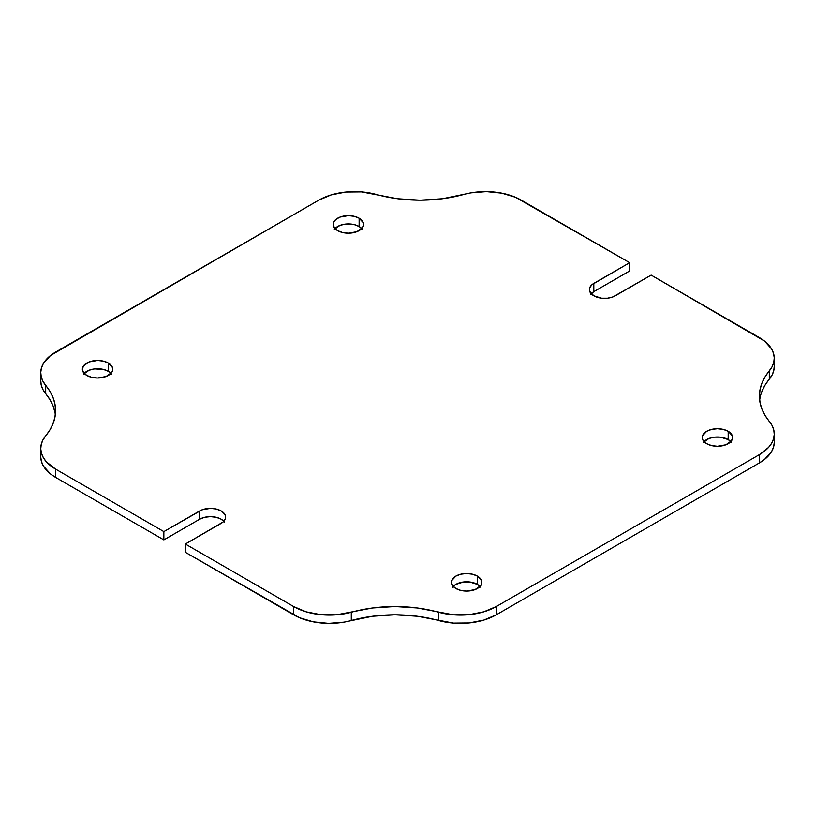 <?xml version="1.0" encoding="UTF-8"?>
<svg xmlns="http://www.w3.org/2000/svg" width="815" height="815" viewBox="0 0 815 815"><rect width="100%" height="100%" fill="white"/><g stroke="black" fill="none" stroke-linecap="round" stroke-linejoin="round"><path stroke-width="1.22" d="M40.76 457.174L41.483 461.647L43.378 466.007L50.52 473.973L55.593 477.386L55.593 469.114L163.856 531.614L199.685 510.934A15.2 8.771 180 0 1 216.25 509.029A15.2 8.771 180 0 1 225.633 517.138A15.2 8.771 180 0 1 221.181 523.342L185.351 544.033L185.351 552.305L185.351 544.033L293.614 606.533L293.614 614.805L185.351 552.305L299.533 617.739L313.327 621.855L328.628 623.373L344.022 622.14L372.567 616.252L394.959 614.805L417.351 616.252L453.507 623.098L469.043 622.955L483.764 620.103L496.304 614.805L496.304 606.533L759.407 454.627A50.673 29.259 180 0 0 774.25 433.947A50.673 29.259 180 0 0 769.299 421.335A101.345 58.507 180 0 1 759.407 396.121A101.345 58.507 180 0 1 769.299 370.906A50.673 29.259 180 0 0 774.25 358.294A50.673 29.259 180 0 0 759.407 337.614L651.144 275.103L615.315 295.794A15.2 8.771 180 0 1 593.819 295.794L589.653 291.301L589.653 287.878L591.924 284.71L629.649 262.695L515.467 197.261L501.673 193.145L486.372 191.627L470.978 192.86L442.433 198.748L420.041 200.195L397.649 198.748L361.493 191.902L345.957 192.045L331.236 194.897L318.696 200.195L50.52 355.503L43.378 363.47L41.483 367.83L40.76 372.312L41.229 376.795L42.889 381.196L49.99 391.414L53.087 397.679L54.962 404.097L55.593 410.607L54.962 417.107L53.087 423.535L49.99 429.79L42.889 440.019L41.229 444.409L40.76 448.892L41.483 453.374L43.378 457.735L46.424 461.871L55.593 469.114L163.856 531.614L201.988 509.844L210.433 508.356L216.25 509.029L221.181 510.934L225.347 515.426L225.347 518.849L223.076 522.018L185.351 544.033L293.614 606.533L306.155 611.831L320.876 614.683L336.412 614.826L372.567 607.98L394.959 606.533L417.351 607.98L453.507 614.826L469.043 614.683L483.764 611.831L496.304 606.533L759.407 454.627L768.576 447.394L771.622 443.258L773.516 438.898L774.24 434.415L773.771 429.923L772.111 425.532L765.01 415.314L761.913 409.048L760.038 402.63L759.407 396.121L760.038 389.621L761.913 383.193L765.01 376.927L772.111 366.709L773.771 362.318L774.24 357.826L773.516 353.353L771.622 348.993L764.48 341.027L651.144 275.103L613.012 296.884L607.532 298.198L601.602 298.198L593.819 295.794A15.2 8.771 180 0 1 589.367 289.59A15.2 8.771 180 0 1 593.819 283.386L593.819 291.658L629.649 270.967L629.649 262.695L521.386 200.195A50.673 29.259 180 0 0 463.715 194.479A101.345 58.507 180 0 1 376.367 194.479A50.673 29.259 180 0 0 318.696 200.195L55.593 352.09A50.673 29.259 180 0 0 40.75 372.781L40.75 381.053A50.673 29.259 0 0 0 45.701 393.665L49.99 399.686L53.087 405.952L54.962 412.37M334.333 229.341L339.937 225.398L345.417 224.094L354.199 224.594L359.13 226.499L359.13 218.216A15.2 8.771 180 0 1 363.582 224.431A15.2 8.771 180 0 1 354.199 232.53A15.2 8.771 180 0 1 337.634 230.635L333.467 226.142L333.467 222.709L335.739 219.551L339.937 217.126L348.382 215.649L354.199 216.321L359.13 218.216L363.286 222.709L363.582 224.431L362.42 227.782L356.827 231.725L348.382 233.202L342.565 232.53L337.634 230.635A15.2 8.771 180 0 1 333.182 224.431A15.2 8.771 180 0 1 342.565 216.321A15.2 8.771 180 0 1 359.13 218.216L359.13 226.499A15.2 8.771 0 0 0 334.975 228.567M83.527 374.146L89.12 370.204L94.601 368.9L103.383 369.399L108.314 371.304L108.314 363.021A15.2 8.771 180 0 1 112.765 369.226A15.2 8.771 180 0 1 103.383 377.335A15.2 8.771 180 0 1 86.818 375.44L83.527 372.587L82.366 369.226L83.527 365.874L89.12 361.931L97.566 360.454L103.383 361.127L108.314 363.021L112.48 367.514L112.48 370.947L111.614 372.587L106.011 376.53L97.566 378.007L91.749 377.335L86.818 375.44A15.2 8.771 180 0 1 82.366 369.226A15.2 8.771 180 0 1 91.749 361.127A15.2 8.771 180 0 1 108.314 363.021L108.314 371.304A15.2 8.771 0 0 0 84.159 373.372M452.58 587.218L455.87 584.365L463.654 581.971L469.583 581.971L477.366 584.365L477.366 576.093A15.2 8.771 180 0 1 481.818 582.297A15.2 8.771 180 0 1 472.435 590.406A15.2 8.771 180 0 1 455.87 588.501L452.58 585.659L451.418 582.297L451.714 580.586L455.87 576.093L460.801 574.188L466.618 573.526L472.435 574.188L477.366 576.093L481.533 580.586L481.533 584.009L480.667 585.659L475.064 589.602L466.618 591.079L460.801 590.406L455.87 588.501A15.2 8.771 180 0 1 451.418 582.297A15.2 8.771 180 0 1 460.801 574.188A15.2 8.771 180 0 1 477.366 576.093L477.366 584.365A15.2 8.771 0 0 0 453.211 586.433M703.386 442.413L708.989 438.47L714.47 437.166L720.399 437.166L728.182 439.56L728.182 431.288A15.2 8.771 180 0 1 732.634 437.492A15.2 8.771 180 0 1 723.251 445.601A15.2 8.771 180 0 1 706.687 443.696L703.386 440.854L702.52 439.204L702.52 435.781L706.687 431.288L711.617 429.383L717.434 428.721L723.251 429.383L728.182 431.288L732.339 435.781L732.634 437.492L731.473 440.854L725.88 444.796L717.434 446.274L711.617 445.601L706.687 443.696A15.2 8.771 180 0 1 702.235 437.492A15.2 8.771 180 0 1 711.617 429.383A15.2 8.771 180 0 1 728.182 431.288L728.182 439.56A15.2 8.771 0 0 0 704.028 441.628M774.25 433.947L774.25 442.219A50.673 29.259 0 0 1 759.407 462.91L759.407 454.627L759.407 462.91L496.304 614.805L759.407 462.91L764.48 459.497L771.622 451.53L773.516 447.17L774.24 442.688M761.913 391.465L765.01 385.21L772.111 374.981L773.771 370.591L774.24 366.108M590.518 294.5L593.819 291.658L629.649 270.967L629.649 262.695L593.819 283.386L593.819 291.658A15.2 8.771 0 0 0 591.16 293.726M40.76 380.585L41.229 385.077L42.889 389.468L45.701 393.665L45.701 385.383A50.673 29.259 180 0 1 40.75 372.781M223.84 521.274A15.2 8.771 0 0 0 199.685 519.206L199.685 510.934L199.685 519.206L163.856 539.897L163.856 531.614L163.856 539.897L55.593 477.386L163.856 539.897L199.685 519.206L204.616 517.301L210.433 516.639L216.25 517.301L221.181 519.206L224.482 522.058M730.841 441.628A15.2 8.771 0 0 0 728.182 439.56L731.473 442.413M480.025 586.433A15.2 8.771 0 0 0 477.366 584.365L480.667 587.218M110.972 373.372A15.2 8.771 0 0 0 108.314 371.304L111.614 374.146M361.789 228.567A15.2 8.771 0 0 0 359.13 226.499L362.42 229.341M774.25 358.294L774.25 366.577A50.673 29.259 0 0 1 769.299 379.179L769.299 370.906L769.299 379.179A101.345 58.507 0 0 0 759.661 400.257M55.339 414.743A101.345 58.507 0 0 0 45.701 393.665L45.701 385.383A101.345 58.507 180 0 1 55.593 410.607A101.345 58.507 180 0 1 45.701 435.821A50.673 29.259 180 0 0 40.75 448.423L40.75 456.706A50.673 29.259 0 0 0 55.593 477.386L55.593 469.114A50.673 29.259 180 0 1 40.75 448.423M293.614 614.805A50.673 29.259 0 0 0 351.285 620.521L351.285 612.248A50.673 29.259 180 0 1 293.614 606.533L293.614 614.805M438.633 612.248L438.633 620.521A101.345 58.507 0 0 0 351.285 620.521L351.285 612.248A101.345 58.507 180 0 1 438.633 612.248L438.633 620.521A50.673 29.259 0 0 0 496.304 614.805L496.304 606.533A50.673 29.259 180 0 1 438.633 612.248"/></g></svg>
